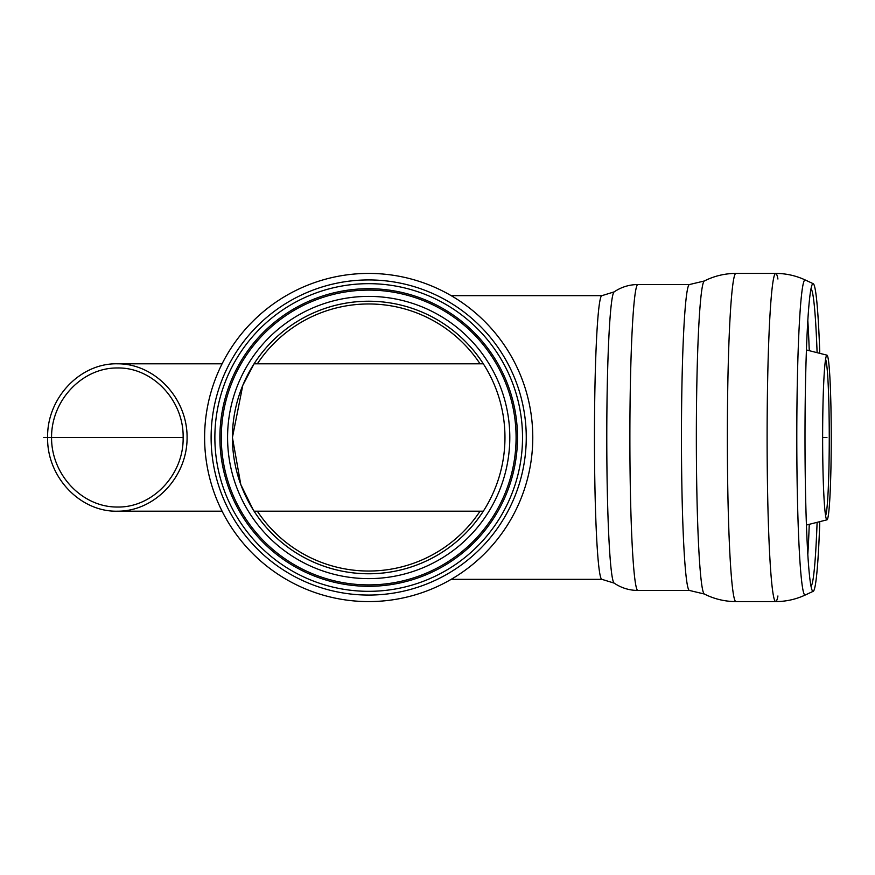 <?xml version="1.0" encoding="UTF-8"?>
<svg xmlns="http://www.w3.org/2000/svg" width="875" height="875" viewBox="0 0 875 875"><rect width="100%" height="100%" fill="white"/><g stroke="black" fill="none" stroke-linecap="round" stroke-linejoin="round"><path stroke-width="1.31" d="M810.994 586.184A148.783 7.788 90 0 0 817.064 523.425M817.064 351.575A148.783 7.788 90 0 0 810.994 288.816M819.755 352.341A153.825 8.05 90 0 0 813.247 283.719A153.825 8.05 90 0 0 812.153 284.648A153.825 8.05 90 0 0 805 437.5A153.825 8.05 90 0 0 812.153 590.352A153.825 8.05 90 0 0 813.247 591.281A153.825 8.05 90 0 0 819.755 522.659M47.611 437.5C46.823 398.103 80.073 362.972 117.348 363.803C154.667 363.508 187.37 398.07 187.086 437.5C187.37 476.93 154.667 511.492 117.348 511.197C80.073 512.028 46.823 476.897 47.611 437.5M183.137 437.5C183.881 400.334 152.512 367.194 117.348 367.97C82.141 367.697 51.297 400.302 51.559 437.5C51.297 474.698 82.141 507.303 117.348 507.03C152.512 507.806 183.881 474.666 183.137 437.5L43.75 437.5M826.941 519.837A82.338 4.309 -90 0 1 826.47 519.334A82.338 4.309 -90 0 1 822.631 437.5A82.338 4.309 -90 0 1 826.47 355.666A82.338 4.309 -90 0 1 827.05 355.184A82.338 4.309 -90 0 1 831.25 437.5A82.338 4.309 -90 0 1 827.05 519.816A82.338 4.309 -90 0 1 826.941 519.837M825.584 359.363A78.575 4.112 -90 0 1 829.259 437.5A78.575 4.112 -90 0 1 825.584 515.638M368.692 301.23A136.27 136.27 0 0 0 232.422 437.5A136.27 136.27 0 0 0 368.692 573.77A136.27 136.27 0 0 0 504.963 437.5A136.27 136.27 0 0 0 254.067 363.803A136.248 136.248 0 0 1 483.295 363.803M368.692 290.106A147.394 147.394 0 0 0 221.298 437.5A147.394 147.394 0 0 0 368.692 584.894A147.394 147.394 0 0 0 516.086 437.5A147.394 147.394 0 0 0 368.692 290.106A147.394 147.394 0 0 0 221.298 437.5A147.394 147.394 0 0 0 368.692 584.894A147.394 147.394 0 0 0 516.086 437.5A147.394 147.394 0 0 0 368.692 290.106A147.394 147.394 0 0 0 221.298 437.5M219.898 437.5A148.783 148.783 0 0 0 443.089 566.355A148.783 148.783 0 0 0 443.089 308.645A148.783 148.783 0 0 0 219.898 437.5M214.867 437.5A153.825 153.825 0 0 0 445.605 570.719A153.825 153.825 0 0 0 445.605 304.281A153.825 153.825 0 0 0 214.867 437.5M368.692 273.416A164.084 164.084 0 0 0 204.608 437.5A164.084 164.084 0 0 0 368.692 601.584A164.084 164.084 0 0 0 532.777 437.5A164.084 164.084 0 0 0 368.692 273.416A164.084 164.084 0 0 1 532.777 437.5A164.084 164.084 0 0 1 368.692 601.584A164.084 164.084 0 0 1 204.608 437.5A164.084 164.084 0 0 0 368.692 601.584A164.084 164.084 0 0 0 532.777 437.5A164.084 164.084 0 0 0 368.692 273.416M483.295 511.197A136.248 136.248 0 0 1 254.089 511.197A136.27 136.27 0 0 0 368.692 573.77M480.047 511.197A133.536 133.536 0 0 1 257.337 511.197M257.337 363.803A133.536 133.536 0 0 1 480.047 363.803M253.181 509.797L240.778 484.509L232.422 437.5L242.791 385.361L254.067 363.803L483.317 363.803M826.941 437.5L822.631 437.5M451.194 295.662L601.891 295.662A141.838 7.427 90 0 0 594.464 437.5A141.838 7.427 90 0 0 601.891 579.337L451.194 579.337M601.891 295.662L614.141 291.889C621.195 287.109 629.038 284.659 637.634 284.539L689.467 284.539A152.961 8.006 90 0 0 681.461 437.5A152.961 8.006 90 0 0 689.467 590.461L704.32 594.016A156.57 8.192 90 0 1 696.347 437.5A156.57 8.192 90 0 1 704.32 280.984C714.262 275.975 724.795 273.459 735.941 273.416A164.084 8.586 90 0 0 727.355 437.5A164.084 8.586 90 0 0 735.941 601.584L775.698 601.584A164.084 8.586 90 0 0 777.93 595.984M637.886 284.539A152.961 8.006 90 0 0 629.88 437.5A152.961 8.006 90 0 0 637.886 590.461L689.467 590.461M614.141 291.889A145.709 7.623 90 0 0 606.78 437.5A145.709 7.623 90 0 0 614.141 583.111L601.891 579.337M807.822 554.422A152.523 7.984 90 0 0 809.244 524.814M809.244 350.186A152.523 7.984 90 0 0 807.822 320.578M813.247 283.719L805.241 279.978A157.566 8.247 90 0 0 805.044 279.934A157.566 8.247 90 0 0 796.797 437.5A157.566 8.247 90 0 0 805.241 595.022C795.878 599.364 786.034 601.552 775.698 601.584A164.084 8.586 90 0 1 767.113 437.5A164.084 8.586 90 0 1 775.698 273.416A164.084 8.586 90 0 1 777.93 279.016M368.692 296.395A141.105 141.105 0 0 0 246.488 508.058A141.105 141.105 0 0 0 490.897 508.058A141.105 141.105 0 0 0 368.692 296.395M211.116 437.5A157.566 157.566 0 0 0 368.692 595.066A157.566 157.566 0 0 0 526.258 437.5A157.566 157.566 0 0 0 368.692 279.934A157.566 157.566 0 0 0 211.116 437.5M689.467 284.539L704.32 280.984M637.886 590.461C629.191 590.384 621.272 587.934 614.141 583.111M813.247 591.281L805.241 595.022M805.241 279.978C795.878 275.636 786.034 273.448 775.698 273.416L735.941 273.416M735.941 601.584C724.795 601.541 714.262 599.025 704.32 594.016M827.05 355.184L806.433 349.967M827.05 519.816L806.433 525.033M222.086 363.803L117.348 363.803M483.317 511.197L254.067 511.197M222.086 511.197L117.348 511.197"/></g></svg>
